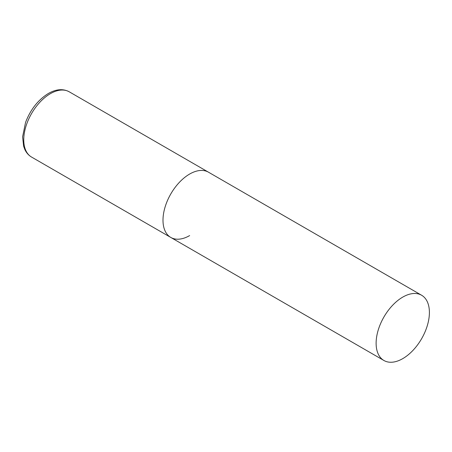 <?xml version="1.0" encoding="UTF-8"?>
<svg xmlns="http://www.w3.org/2000/svg" width="452" height="452" viewBox="0 0 452 452"><rect width="100%" height="100%" fill="white"/><g stroke="black" fill="none" stroke-linecap="round" stroke-linejoin="round"><path stroke-width="0.68" d="M189.637 235.582A37.674 21.752 -60 0 1 170.799 237.447A37.674 21.752 -60 0 1 165.02 207.259A37.674 21.752 -60 0 1 189.637 174.054A37.674 21.752 -60 0 1 208.474 172.189A37.674 21.752 120 0 0 179.438 182.286A37.674 21.752 120 0 0 162.997 220.197A37.674 21.752 120 0 0 170.799 237.447L31.555 157.059A37.674 21.752 -60 0 1 25.781 126.865A37.674 21.752 -60 0 1 50.392 93.666A37.674 21.752 -60 0 1 69.229 91.801C63.06 88.524 56.11 89.084 48.387 93.468C38.115 99.83 30.499 109.497 25.538 122.475L22.6 136.843L23.628 146.239L24.854 149.533C26.397 152.832 28.634 155.335 31.555 157.059M429.4 312.485A37.674 21.752 120 0 0 421.597 295.235A37.674 21.752 120 0 0 392.562 305.332A37.674 21.752 120 0 0 376.12 343.243A37.674 21.752 120 0 0 383.923 360.493A37.674 21.752 120 0 0 412.953 350.402A37.674 21.752 120 0 0 429.4 312.485M421.597 295.235L69.229 91.801M170.799 237.447L383.923 360.493"/></g></svg>
